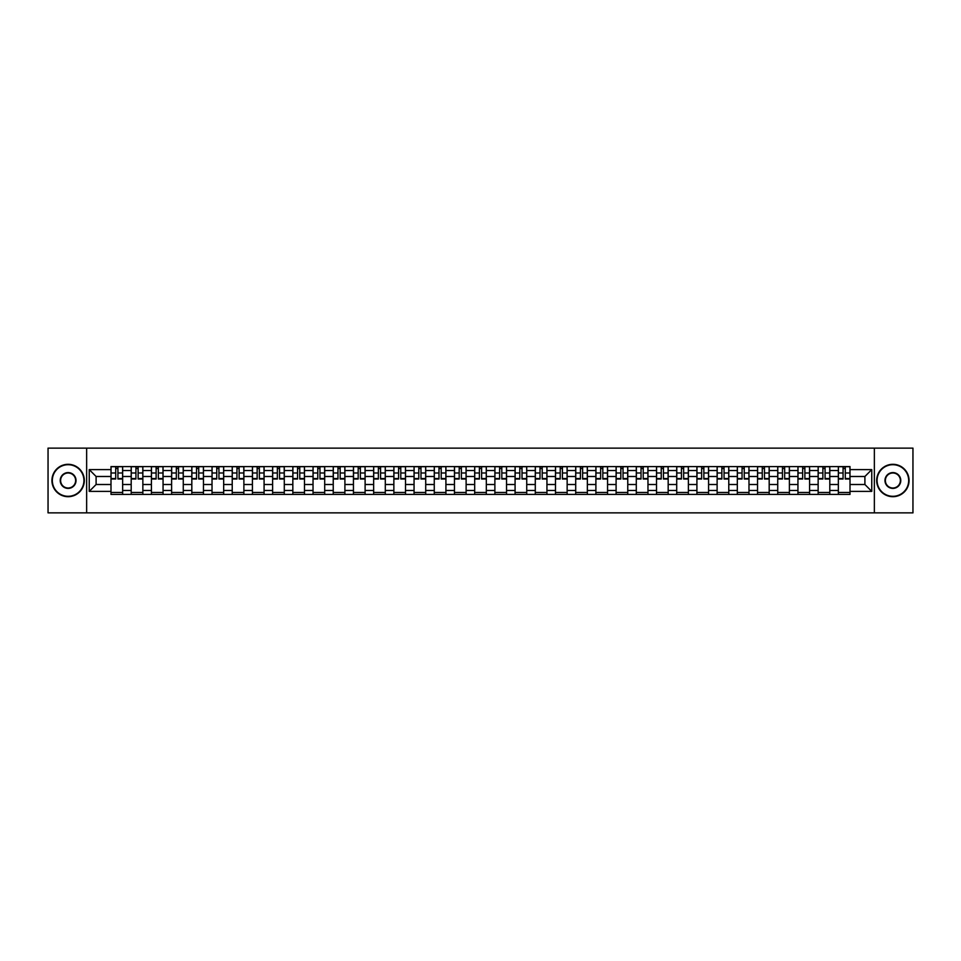 <?xml version="1.0" encoding="UTF-8"?>
<svg xmlns="http://www.w3.org/2000/svg" width="961" height="961" viewBox="0 0 961 961"><rect width="100%" height="100%" fill="white"/><g stroke="black" fill="none" stroke-linecap="round" stroke-linejoin="round"><path stroke-width="1.44" d="M874.354 512.874L912.95 512.874L912.95 448.126L48.05 448.126L48.05 512.874L874.354 512.874L874.354 448.126M131.201 494.422L131.201 470.53L122.648 470.53L122.648 494.422M122.648 470.53L122.648 466.578M131.201 470.53L131.201 466.578M142.853 466.578L142.853 494.422M151.406 494.422L151.406 466.578M163.058 466.578L163.058 494.422M171.611 494.422L171.611 466.578M183.263 466.578L183.263 494.422M191.816 494.422L191.816 466.578M203.468 466.578L203.468 494.422M212.021 494.422L212.021 466.578M223.673 466.578L223.673 494.422M232.226 494.422L232.226 466.578M243.878 466.578L243.878 494.422M252.419 494.422L252.419 466.578M264.083 466.578L264.083 494.422M272.624 494.422L272.624 466.578M284.288 466.578L284.288 494.422M292.829 494.422L292.829 466.578M304.493 466.578L304.493 494.422M313.034 494.422L313.034 466.578M324.698 466.578L324.698 494.422M333.239 494.422L333.239 466.578M344.903 466.578L344.903 494.422M353.444 494.422L353.444 466.578M365.108 466.578L365.108 494.422M373.649 494.422L373.649 466.578M385.301 466.578L385.301 494.422M393.854 494.422L393.854 466.578M405.506 466.578L405.506 494.422M414.059 494.422L414.059 466.578M425.711 466.578L425.711 494.422M434.264 494.422L434.264 466.578M445.916 466.578L445.916 494.422M454.469 494.422L454.469 466.578M466.121 466.578L466.121 494.422M474.674 494.422L474.674 466.578M486.326 466.578L486.326 494.422M494.879 494.422L494.879 466.578M506.531 466.578L506.531 494.422M515.084 494.422L515.084 466.578M526.736 466.578L526.736 494.422M535.289 494.422L535.289 466.578M546.941 466.578L546.941 494.422M555.494 494.422L555.494 466.578M567.146 466.578L567.146 494.422M575.699 494.422L575.699 466.578M587.351 466.578L587.351 494.422M595.892 494.422L595.892 466.578M607.556 466.578L607.556 494.422M616.097 494.422L616.097 466.578M627.761 466.578L627.761 494.422M636.302 494.422L636.302 466.578M647.966 466.578L647.966 494.422M656.507 494.422L656.507 466.578M668.171 466.578L668.171 494.422M676.712 494.422L676.712 466.578M688.376 466.578L688.376 494.422M696.917 494.422L696.917 466.578M708.581 466.578L708.581 494.422M717.122 494.422L717.122 466.578M728.774 466.578L728.774 494.422M737.327 494.422L737.327 466.578M748.979 466.578L748.979 494.422M757.532 494.422L757.532 466.578M769.184 466.578L769.184 494.422M777.737 494.422L777.737 466.578M789.389 466.578L789.389 494.422M797.942 494.422L797.942 466.578M809.594 466.578L809.594 494.422M818.147 494.422L818.147 466.578M829.799 466.578L829.799 494.422M838.352 494.422L838.352 466.578M838.352 484.512L829.799 484.512M818.147 484.512L809.594 484.512M797.942 484.512L789.389 484.512M777.737 484.512L769.184 484.512M757.532 484.512L748.979 484.512M737.327 484.512L728.774 484.512M717.122 484.512L708.581 484.512M696.917 484.512L688.376 484.512M676.712 484.512L668.171 484.512M656.507 484.512L647.966 484.512M636.302 484.512L627.761 484.512M616.097 484.512L607.556 484.512M595.892 484.512L587.351 484.512M575.699 484.512L567.146 484.512M555.494 484.512L546.941 484.512M535.289 484.512L526.736 484.512M515.084 484.512L506.531 484.512M494.879 484.512L486.326 484.512M474.674 484.512L466.121 484.512M454.469 484.512L445.916 484.512M434.264 484.512L425.711 484.512M414.059 484.512L405.506 484.512M393.854 484.512L385.301 484.512M373.649 484.512L365.108 484.512M353.444 484.512L344.903 484.512M333.239 484.512L324.698 484.512M313.034 484.512L304.493 484.512M292.829 484.512L284.288 484.512M272.624 484.512L264.083 484.512M252.419 484.512L243.878 484.512M232.226 484.512L223.673 484.512M212.021 484.512L203.468 484.512M191.816 484.512L183.263 484.512M171.611 484.512L163.058 484.512M151.406 484.512L142.853 484.512M131.201 484.512L122.648 484.512M838.352 476.488L829.799 476.488M818.147 476.488L809.594 476.488M797.942 476.488L789.389 476.488M777.737 476.488L769.184 476.488M757.532 476.488L748.979 476.488M737.327 476.488L728.774 476.488M717.122 476.488L708.581 476.488M696.917 476.488L688.376 476.488M676.712 476.488L668.171 476.488M656.507 476.488L647.966 476.488M636.302 476.488L627.761 476.488M616.097 476.488L607.556 476.488M595.892 476.488L587.351 476.488M575.699 476.488L567.146 476.488M555.494 476.488L546.941 476.488M535.289 476.488L526.736 476.488M515.084 476.488L506.531 476.488M494.879 476.488L486.326 476.488M474.674 476.488L466.121 476.488M454.469 476.488L445.916 476.488M434.264 476.488L425.711 476.488M414.059 476.488L405.506 476.488M393.854 476.488L385.301 476.488M373.649 476.488L365.108 476.488M353.444 476.488L344.903 476.488M333.239 476.488L324.698 476.488M313.034 476.488L304.493 476.488M292.829 476.488L284.288 476.488M272.624 476.488L264.083 476.488M252.419 476.488L243.878 476.488M232.226 476.488L223.673 476.488M212.021 476.488L203.468 476.488M191.816 476.488L183.263 476.488M171.611 476.488L163.058 476.488M151.406 476.488L142.853 476.488M131.201 476.488L122.648 476.488M96.1 484.512L110.996 484.512L110.996 476.488L96.1 476.488L96.1 484.512L89.241 491.383L89.241 469.617L110.996 469.617L110.996 476.488M850.005 476.488L850.005 484.512L864.9 484.512L864.9 476.488L850.005 476.488L850.005 466.578L110.996 466.578L110.996 469.617M850.005 469.617L871.759 469.617L871.759 491.383L850.005 491.383L850.005 484.512M110.996 484.512L110.996 494.422L850.005 494.422L850.005 491.383M110.996 491.383L89.241 491.383M86.646 512.874L86.646 448.126M122.648 492.476L110.996 492.476M115.716 468.524L117.927 468.524M142.853 492.476L131.201 492.476M135.921 468.524L138.132 468.524M163.058 492.476L151.406 492.476M156.126 468.524L158.337 468.524M183.263 492.476L171.611 492.476M176.331 468.524L178.542 468.524M203.468 492.476L191.816 492.476M196.537 468.524L198.735 468.524M223.673 492.476L212.021 492.476M216.742 468.524L218.94 468.524M243.878 492.476L232.226 492.476M236.947 468.524L239.145 468.524M264.083 492.476L252.419 492.476M257.152 468.524L259.35 468.524M284.288 492.476L272.624 492.476M277.357 468.524L279.555 468.524M304.493 492.476L292.829 492.476M297.562 468.524L299.76 468.524M324.698 492.476L313.034 492.476M317.767 468.524L319.965 468.524M344.903 492.476L333.239 492.476M337.972 468.524L340.17 468.524M365.108 492.476L353.444 492.476M358.177 468.524L360.375 468.524M385.301 492.476L373.649 492.476M378.382 468.524L380.58 468.524M405.506 492.476L393.854 492.476M398.587 468.524L400.785 468.524M425.711 492.476L414.059 492.476M418.792 468.524L420.99 468.524M445.916 492.476L434.264 492.476M438.985 468.524L441.195 468.524M466.121 492.476L454.469 492.476M459.19 468.524L461.4 468.524M486.326 492.476L474.674 492.476M479.395 468.524L481.605 468.524M506.531 492.476L494.879 492.476M499.6 468.524L501.81 468.524M526.736 492.476L515.084 492.476M519.805 468.524L522.015 468.524M546.941 492.476L535.289 492.476M540.01 468.524L542.208 468.524M567.146 492.476L555.494 492.476M560.215 468.524L562.413 468.524M587.351 492.476L575.699 492.476M580.42 468.524L582.618 468.524M607.556 492.476L595.892 492.476M600.625 468.524L602.823 468.524M627.761 492.476L616.097 492.476M620.83 468.524L623.028 468.524M647.966 492.476L636.302 492.476M641.035 468.524L643.233 468.524M668.171 492.476L656.507 492.476M661.24 468.524L663.438 468.524M688.376 492.476L676.712 492.476M681.445 468.524L683.643 468.524M708.581 492.476L696.917 492.476M701.65 468.524L703.848 468.524M728.774 492.476L717.122 492.476M721.855 468.524L724.053 468.524M748.979 492.476L737.327 492.476M742.06 468.524L744.258 468.524M769.184 492.476L757.532 492.476M762.265 468.524L764.463 468.524M789.389 492.476L777.737 492.476M782.458 468.524L784.669 468.524M809.594 492.476L797.942 492.476M802.663 468.524L804.874 468.524M829.799 492.476L818.147 492.476M822.868 468.524L825.079 468.524M850.005 492.476L838.352 492.476M843.073 468.524L845.284 468.524M89.241 469.617L96.1 476.488M864.9 484.512L871.759 491.383M864.9 476.488L871.759 469.617M117.927 479.01L117.927 466.71L122.588 466.71L122.588 479.01L117.927 479.01M115.716 468.391L117.927 468.391M119.801 466.71L111.056 466.71L111.056 479.01L115.716 479.01L115.716 466.71L113.842 466.71M138.132 479.01L138.132 466.71L142.793 466.71L142.793 479.01L138.132 479.01M135.921 468.391L138.132 468.391M140.006 466.71L131.261 466.71L131.261 479.01L135.921 479.01L135.921 466.71L134.047 466.71M158.337 479.01L158.337 466.71L162.998 466.71L162.998 479.01L158.337 479.01M156.126 468.391L158.337 468.391M160.211 466.71L151.466 466.71L151.466 479.01L156.126 479.01L156.126 466.71L154.253 466.71M178.542 479.01L178.542 466.71L183.203 466.71L183.203 479.01L178.542 479.01M176.331 468.391L178.542 468.391M180.416 466.71L171.671 466.71L171.671 479.01L176.331 479.01L176.331 466.71L174.458 466.71M68.123 496.296A15.796 15.796 0 0 0 83.931 480.5A15.796 15.796 0 0 0 68.123 464.704A15.796 15.796 0 0 0 52.326 480.5A15.796 15.796 0 0 0 68.123 496.296M68.123 464.307A16.193 16.193 0 0 1 84.316 480.5A16.193 16.193 0 0 1 68.123 496.693A16.193 16.193 0 0 1 51.93 480.5A16.193 16.193 0 0 1 68.123 464.307M68.123 488.404A7.904 7.904 0 0 1 60.219 480.5A7.904 7.904 0 0 1 68.123 472.596A7.904 7.904 0 0 1 76.027 480.5A7.904 7.904 0 0 1 68.123 488.404M68.123 472.992A7.508 7.508 0 0 0 60.615 480.5A7.508 7.508 0 0 0 68.123 488.008A7.508 7.508 0 0 0 75.631 480.5A7.508 7.508 0 0 0 68.123 472.992M892.877 496.296A15.796 15.796 0 0 0 908.674 480.5A15.796 15.796 0 0 0 892.877 464.704A15.796 15.796 0 0 0 877.069 480.5A15.796 15.796 0 0 0 892.877 496.296M892.877 464.307A16.193 16.193 0 0 1 909.07 480.5A16.193 16.193 0 0 1 892.877 496.693A16.193 16.193 0 0 1 876.684 480.5A16.193 16.193 0 0 1 892.877 464.307M892.877 488.404A7.904 7.904 0 0 1 884.973 480.5A7.904 7.904 0 0 1 892.877 472.596A7.904 7.904 0 0 1 900.781 480.5A7.904 7.904 0 0 1 892.877 488.404M892.877 472.992A7.508 7.508 0 0 0 885.369 480.5A7.508 7.508 0 0 0 892.877 488.008A7.508 7.508 0 0 0 900.385 480.5A7.508 7.508 0 0 0 892.877 472.992M198.735 479.01L198.735 466.71L203.408 466.71L203.408 479.01L198.735 479.01M196.537 468.391L198.735 468.391M200.621 466.71L191.876 466.71L191.876 479.01L196.537 479.01L196.537 466.71L194.663 466.71M218.94 479.01L218.94 466.71L223.613 466.71L223.613 479.01L218.94 479.01M216.742 468.391L218.94 468.391M220.826 466.71L212.081 466.71L212.081 479.01L216.742 479.01L216.742 466.71L214.868 466.71M239.145 479.01L239.145 466.71L243.806 466.71L243.806 479.01L239.145 479.01M236.947 468.391L239.145 468.391M241.031 466.71L232.286 466.71L232.286 479.01L236.947 479.01L236.947 466.71L235.073 466.71M259.35 479.01L259.35 466.71L264.011 466.71L264.011 479.01L259.35 479.01M257.152 468.391L259.35 468.391M261.236 466.71L252.491 466.71L252.491 479.01L257.152 479.01L257.152 466.71L255.278 466.71M279.555 479.01L279.555 466.71L284.216 466.71L284.216 479.01L279.555 479.01M277.357 468.391L279.555 468.391M281.441 466.71L272.696 466.71L272.696 479.01L277.357 479.01L277.357 466.71L275.483 466.71M299.76 479.01L299.76 466.71L304.421 466.71L304.421 479.01L299.76 479.01M297.562 468.391L299.76 468.391M301.646 466.71L292.901 466.71L292.901 479.01L297.562 479.01L297.562 466.71L295.688 466.71M319.965 479.01L319.965 466.71L324.626 466.71L324.626 479.01L319.965 479.01M317.767 468.391L319.965 468.391M321.839 466.71L313.106 466.71L313.106 479.01L317.767 479.01L317.767 466.71L315.881 466.71M340.17 479.01L340.17 466.71L344.831 466.71L344.831 479.01L340.17 479.01M337.972 468.391L340.17 468.391M342.044 466.71L333.311 466.71L333.311 479.01L337.972 479.01L337.972 466.71L336.086 466.71M360.375 479.01L360.375 466.71L365.036 466.71L365.036 479.01L360.375 479.01M358.177 468.391L360.375 468.391M362.249 466.71L353.516 466.71L353.516 479.01L358.177 479.01L358.177 466.71L356.291 466.71M380.58 479.01L380.58 466.71L385.241 466.71L385.241 479.01L380.58 479.01M378.382 468.391L380.58 468.391M382.454 466.71L373.721 466.71L373.721 479.01L378.382 479.01L378.382 466.71L376.496 466.71M400.785 479.01L400.785 466.71L405.446 466.71L405.446 479.01L400.785 479.01M398.587 468.391L400.785 468.391M402.659 466.71L393.914 466.71L393.914 479.01L398.587 479.01L398.587 466.71L396.701 466.71M420.99 479.01L420.99 466.71L425.651 466.71L425.651 479.01L420.99 479.01M418.792 468.391L420.99 468.391M422.864 466.71L414.119 466.71L414.119 479.01L418.792 479.01L418.792 466.71L416.906 466.71M441.195 479.01L441.195 466.71L445.856 466.71L445.856 479.01L441.195 479.01M438.985 468.391L441.195 468.391M443.069 466.71L434.324 466.71L434.324 479.01L438.985 479.01L438.985 466.71L437.111 466.71M461.4 479.01L461.4 466.71L466.061 466.71L466.061 479.01L461.4 479.01M459.19 468.391L461.4 468.391M463.274 466.71L454.529 466.71L454.529 479.01L459.19 479.01L459.19 466.71L457.316 466.71M481.605 479.01L481.605 466.71L486.266 466.71L486.266 479.01L481.605 479.01M479.395 468.391L481.605 468.391M483.479 466.71L474.734 466.71L474.734 479.01L479.395 479.01L479.395 466.71L477.521 466.71M501.81 479.01L501.81 466.71L506.471 466.71L506.471 479.01L501.81 479.01M499.6 468.391L501.81 468.391M503.684 466.71L494.939 466.71L494.939 479.01L499.6 479.01L499.6 466.71L497.726 466.71M522.015 479.01L522.015 466.71L526.676 466.71L526.676 479.01L522.015 479.01M519.805 468.391L522.015 468.391M523.889 466.71L515.144 466.71L515.144 479.01L519.805 479.01L519.805 466.71L517.931 466.71M542.208 479.01L542.208 466.71L546.881 466.71L546.881 479.01L542.208 479.01M540.01 468.391L542.208 468.391M544.094 466.71L535.349 466.71L535.349 479.01L540.01 479.01L540.01 466.71L538.136 466.71M562.413 479.01L562.413 466.71L567.086 466.71L567.086 479.01L562.413 479.01M560.215 468.391L562.413 468.391M564.299 466.71L555.554 466.71L555.554 479.01L560.215 479.01L560.215 466.71L558.341 466.71M582.618 479.01L582.618 466.71L587.279 466.71L587.279 479.01L582.618 479.01M580.42 468.391L582.618 468.391M584.504 466.71L575.759 466.71L575.759 479.01L580.42 479.01L580.42 466.71L578.546 466.71M602.823 479.01L602.823 466.71L607.484 466.71L607.484 479.01L602.823 479.01M600.625 468.391L602.823 468.391M604.709 466.71L595.964 466.71L595.964 479.01L600.625 479.01L600.625 466.71L598.751 466.71M623.028 479.01L623.028 466.71L627.689 466.71L627.689 479.01L623.028 479.01M620.83 468.391L623.028 468.391M624.914 466.71L616.169 466.71L616.169 479.01L620.83 479.01L620.83 466.71L618.956 466.71M643.233 479.01L643.233 466.71L647.894 466.71L647.894 479.01L643.233 479.01M641.035 468.391L643.233 468.391M645.119 466.71L636.374 466.71L636.374 479.01L641.035 479.01L641.035 466.71L639.161 466.71M663.438 479.01L663.438 466.71L668.099 466.71L668.099 479.01L663.438 479.01M661.24 468.391L663.438 468.391M665.312 466.71L656.579 466.71L656.579 479.01L661.24 479.01L661.24 466.71L659.354 466.71M683.643 479.01L683.643 466.71L688.304 466.71L688.304 479.01L683.643 479.01M681.445 468.391L683.643 468.391M685.517 466.71L676.784 466.71L676.784 479.01L681.445 479.01L681.445 466.71L679.559 466.71M703.848 479.01L703.848 466.71L708.509 466.71L708.509 479.01L703.848 479.01M701.65 468.391L703.848 468.391M705.722 466.71L696.989 466.71L696.989 479.01L701.65 479.01L701.65 466.71L699.764 466.71M724.053 479.01L724.053 466.71L728.714 466.71L728.714 479.01L724.053 479.01M721.855 468.391L724.053 468.391M725.927 466.71L717.194 466.71L717.194 479.01L721.855 479.01L721.855 466.71L719.969 466.71M744.258 479.01L744.258 466.71L748.919 466.71L748.919 479.01L744.258 479.01M742.06 468.391L744.258 468.391M746.132 466.71L737.387 466.71L737.387 479.01L742.06 479.01L742.06 466.71L740.174 466.71M764.463 479.01L764.463 466.71L769.124 466.71L769.124 479.01L764.463 479.01M762.265 468.391L764.463 468.391M766.337 466.71L757.592 466.71L757.592 479.01L762.265 479.01L762.265 466.71L760.379 466.71M784.669 479.01L784.669 466.71L789.329 466.71L789.329 479.01L784.669 479.01M782.458 468.391L784.669 468.391M786.542 466.71L777.797 466.71L777.797 479.01L782.458 479.01L782.458 466.71L780.584 466.71M804.874 479.01L804.874 466.71L809.534 466.71L809.534 479.01L804.874 479.01M802.663 468.391L804.874 468.391M806.747 466.71L798.002 466.71L798.002 479.01L802.663 479.01L802.663 466.71L800.789 466.71M825.079 479.01L825.079 466.71L829.739 466.71L829.739 479.01L825.079 479.01M822.868 468.391L825.079 468.391M826.953 466.71L818.207 466.71L818.207 479.01L822.868 479.01L822.868 466.71L820.994 466.71M845.284 479.01L845.284 466.71L849.944 466.71L849.944 479.01L845.284 479.01M843.073 468.391L845.284 468.391M847.158 466.71L838.412 466.71L838.412 479.01L843.073 479.01L843.073 466.71L841.199 466.71M818.147 470.53L809.594 470.53M797.942 470.53L789.389 470.53M777.737 470.53L769.184 470.53M757.532 470.53L748.979 470.53M737.327 470.53L728.774 470.53M717.122 470.53L708.581 470.53M696.917 470.53L688.376 470.53M676.712 470.53L668.171 470.53M656.507 470.53L647.966 470.53M636.302 470.53L627.761 470.53M616.097 470.53L607.556 470.53M595.892 470.53L587.351 470.53M575.699 470.53L567.146 470.53M555.494 470.53L546.941 470.53M535.289 470.53L526.736 470.53M515.084 470.53L506.531 470.53M494.879 470.53L486.326 470.53M474.674 470.53L466.121 470.53M454.469 470.53L445.916 470.53M434.264 470.53L425.711 470.53M414.059 470.53L405.506 470.53M393.854 470.53L385.301 470.53M373.649 470.53L365.108 470.53M353.444 470.53L344.903 470.53M333.239 470.53L324.698 470.53M313.034 470.53L304.493 470.53M292.829 470.53L284.288 470.53M272.624 470.53L264.083 470.53M252.419 470.53L243.878 470.53M232.226 470.53L223.673 470.53M212.021 470.53L203.468 470.53M191.816 470.53L183.263 470.53M171.611 470.53L163.058 470.53M151.406 470.53L142.853 470.53M838.352 470.53L829.799 470.53M818.147 490.47L809.594 490.47M797.942 490.47L789.389 490.47M777.737 490.47L769.184 490.47M757.532 490.47L748.979 490.47M737.327 490.47L728.774 490.47M717.122 490.47L708.581 490.47M696.917 490.47L688.376 490.47M676.712 490.47L668.171 490.47M656.507 490.47L647.966 490.47M636.302 490.47L627.761 490.47M616.097 490.47L607.556 490.47M595.892 490.47L587.351 490.47M575.699 490.47L567.146 490.47M555.494 490.47L546.941 490.47M535.289 490.47L526.736 490.47M515.084 490.47L506.531 490.47M494.879 490.47L486.326 490.47M474.674 490.47L466.121 490.47M454.469 490.47L445.916 490.47M434.264 490.47L425.711 490.47M414.059 490.47L405.506 490.47M393.854 490.47L385.301 490.47M373.649 490.47L365.108 490.47M353.444 490.47L344.903 490.47M333.239 490.47L324.698 490.47M313.034 490.47L304.493 490.47M292.829 490.47L284.288 490.47M272.624 490.47L264.083 490.47M252.419 490.47L243.878 490.47M232.226 490.47L223.673 490.47M212.021 490.47L203.468 490.47M191.816 490.47L183.263 490.47M171.611 490.47L163.058 490.47M151.406 490.47L142.853 490.47M131.201 490.47L122.648 490.47M838.352 490.47L829.799 490.47M117.927 478.566L122.588 478.566M117.927 472.992L122.588 472.992M111.056 478.566L115.716 478.566M111.056 472.992L115.716 472.992M138.132 478.566L142.793 478.566M138.132 472.992L142.793 472.992M131.261 478.566L135.921 478.566M131.261 472.992L135.921 472.992M158.337 478.566L162.998 478.566M158.337 472.992L162.998 472.992M151.466 478.566L156.126 478.566M151.466 472.992L156.126 472.992M178.542 478.566L183.203 478.566M178.542 472.992L183.203 472.992M171.671 478.566L176.331 478.566M171.671 472.992L176.331 472.992M198.735 478.566L203.408 478.566M198.735 472.992L203.408 472.992M191.876 478.566L196.537 478.566M191.876 472.992L196.537 472.992M218.94 478.566L223.613 478.566M218.94 472.992L223.613 472.992M212.081 478.566L216.742 478.566M212.081 472.992L216.742 472.992M239.145 478.566L243.806 478.566M239.145 472.992L243.806 472.992M232.286 478.566L236.947 478.566M232.286 472.992L236.947 472.992M259.35 478.566L264.011 478.566M259.35 472.992L264.011 472.992M252.491 478.566L257.152 478.566M252.491 472.992L257.152 472.992M279.555 478.566L284.216 478.566M279.555 472.992L284.216 472.992M272.696 478.566L277.357 478.566M272.696 472.992L277.357 472.992M299.76 478.566L304.421 478.566M299.76 472.992L304.421 472.992M292.901 478.566L297.562 478.566M292.901 472.992L297.562 472.992M319.965 478.566L324.626 478.566M319.965 472.992L324.626 472.992M313.106 478.566L317.767 478.566M313.106 472.992L317.767 472.992M340.17 478.566L344.831 478.566M340.17 472.992L344.831 472.992M333.311 478.566L337.972 478.566M333.311 472.992L337.972 472.992M360.375 478.566L365.036 478.566M360.375 472.992L365.036 472.992M353.516 478.566L358.177 478.566M353.516 472.992L358.177 472.992M380.58 478.566L385.241 478.566M380.58 472.992L385.241 472.992M373.721 478.566L378.382 478.566M373.721 472.992L378.382 472.992M400.785 478.566L405.446 478.566M400.785 472.992L405.446 472.992M393.914 478.566L398.587 478.566M393.914 472.992L398.587 472.992M420.99 478.566L425.651 478.566M420.99 472.992L425.651 472.992M414.119 478.566L418.792 478.566M414.119 472.992L418.792 472.992M441.195 478.566L445.856 478.566M441.195 472.992L445.856 472.992M434.324 478.566L438.985 478.566M434.324 472.992L438.985 472.992M461.4 478.566L466.061 478.566M461.4 472.992L466.061 472.992M454.529 478.566L459.19 478.566M454.529 472.992L459.19 472.992M481.605 478.566L486.266 478.566M481.605 472.992L486.266 472.992M474.734 478.566L479.395 478.566M474.734 472.992L479.395 472.992M501.81 478.566L506.471 478.566M501.81 472.992L506.471 472.992M494.939 478.566L499.6 478.566M494.939 472.992L499.6 472.992M522.015 478.566L526.676 478.566M522.015 472.992L526.676 472.992M515.144 478.566L519.805 478.566M515.144 472.992L519.805 472.992M542.208 478.566L546.881 478.566M542.208 472.992L546.881 472.992M535.349 478.566L540.01 478.566M535.349 472.992L540.01 472.992M562.413 478.566L567.086 478.566M562.413 472.992L567.086 472.992M555.554 478.566L560.215 478.566M555.554 472.992L560.215 472.992M582.618 478.566L587.279 478.566M582.618 472.992L587.279 472.992M575.759 478.566L580.42 478.566M575.759 472.992L580.42 472.992M602.823 478.566L607.484 478.566M602.823 472.992L607.484 472.992M595.964 478.566L600.625 478.566M595.964 472.992L600.625 472.992M623.028 478.566L627.689 478.566M623.028 472.992L627.689 472.992M616.169 478.566L620.83 478.566M616.169 472.992L620.83 472.992M643.233 478.566L647.894 478.566M643.233 472.992L647.894 472.992M636.374 478.566L641.035 478.566M636.374 472.992L641.035 472.992M663.438 478.566L668.099 478.566M663.438 472.992L668.099 472.992M656.579 478.566L661.24 478.566M656.579 472.992L661.24 472.992M683.643 478.566L688.304 478.566M683.643 472.992L688.304 472.992M676.784 478.566L681.445 478.566M676.784 472.992L681.445 472.992M703.848 478.566L708.509 478.566M703.848 472.992L708.509 472.992M696.989 478.566L701.65 478.566M696.989 472.992L701.65 472.992M724.053 478.566L728.714 478.566M724.053 472.992L728.714 472.992M717.194 478.566L721.855 478.566M717.194 472.992L721.855 472.992M744.258 478.566L748.919 478.566M744.258 472.992L748.919 472.992M737.387 478.566L742.06 478.566M737.387 472.992L742.06 472.992M764.463 478.566L769.124 478.566M764.463 472.992L769.124 472.992M757.592 478.566L762.265 478.566M757.592 472.992L762.265 472.992M784.669 478.566L789.329 478.566M784.669 472.992L789.329 472.992M777.797 478.566L782.458 478.566M777.797 472.992L782.458 472.992M804.874 478.566L809.534 478.566M804.874 472.992L809.534 472.992M798.002 478.566L802.663 478.566M798.002 472.992L802.663 472.992M825.079 478.566L829.739 478.566M825.079 472.992L829.739 472.992M818.207 478.566L822.868 478.566M818.207 472.992L822.868 472.992M845.284 478.566L849.944 478.566M845.284 472.992L849.944 472.992M838.412 478.566L843.073 478.566M838.412 472.992L843.073 472.992"/></g></svg>
